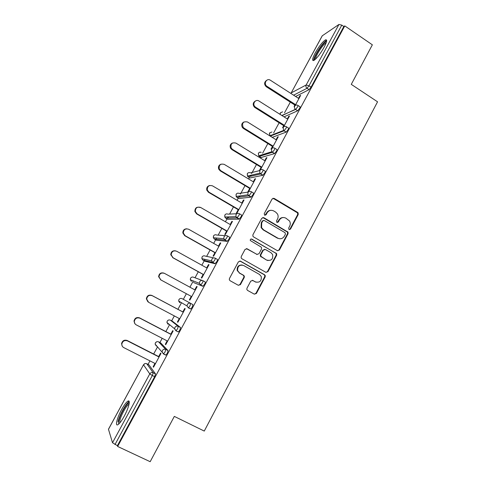 <?xml version="1.0" encoding="UTF-8"?>
<svg xmlns="http://www.w3.org/2000/svg" width="486" height="486" viewBox="0 0 486 486"><rect width="100%" height="100%" fill="white"/><g stroke="black" fill="none" stroke-linecap="round" stroke-linejoin="round"><path stroke-width="0.73" d="M289.067 229.574L290.488 229.143L298.21 214.569L298.131 212.886L297.645 212.425L274.159 198.391L272.099 198.987L264.226 213.676L264.633 215.195L266.079 214.769L267.1 212.862C268.794 210.329 270.994 209.691 273.697 210.936L275.671 212.109L277.439 213.919C278.332 215.602 278.357 217.303 277.518 219.01L276.504 220.911L276.911 222.418L278.344 221.993L279.353 220.097C281.036 217.57 283.21 216.926 285.883 218.159L289.522 220.99C290.47 222.691 290.519 224.423 289.668 226.178L288.666 228.074L289.067 229.574M289.279 229.665L289.96 229.131L297.669 214.587L297.584 212.911L273.01 198.239M264.949 215.316L266.62 212.886L267.1 212.862M277.172 222.527L278.849 220.097L279.353 220.097M124.228 416.198C128.778 407.936 130.819 399.292 127.897 401.169C126.208 402.25 124.106 405.075 121.573 409.643C117.144 417.638 114.884 426.58 117.885 424.715C119.562 423.646 121.676 420.809 124.228 416.198M324.053 47.373C326.944 41.753 327.406 39.263 325.438 39.895C322.443 41.942 319.035 46.292 315.226 52.944C312.322 58.545 311.854 61.054 313.828 60.458C316.775 58.466 320.189 54.104 324.053 47.373M246.961 288.247L246.839 289.528L247.55 290.403L254.306 294.151L256.389 293.483L265.168 276.917L265.247 275.526L264.584 274.766L240.509 261.176L238.401 261.82L229.447 278.521L229.307 279.736L230.048 280.695L238.322 285.282L240.43 284.62L244.239 277.482L244.355 276.188L243.644 275.319L239.562 273.035L237.642 270.629C237.472 266.213 239.458 264.493 243.601 265.484L259.463 274.426L261.255 276.516C261.668 281.042 259.743 282.852 255.472 281.941L252.835 280.465L250.746 281.121L246.961 288.247M344.781 25.892L372.355 44.815L351.275 84.364L377.555 101.811L204.26 431.076L174.322 416.393L150.174 461.7L117.636 446.458L344.781 25.892L343.827 26.517L341.792 25.12L308.975 85.809L311.058 87.17L343.827 26.517M277.372 250.661L279.42 250.035L288.058 233.723L288.034 232.138L263.825 217.679L261.747 218.287L252.933 234.726L252.866 236.141L253.522 236.895L277.372 250.661M276.662 255.235L267.95 271.674L265.885 272.318L241.834 258.71L241.129 257.847L241.238 256.535L245.047 249.433L247.143 248.796L256.918 254.378L258.995 253.741L261.492 249.063L261.553 247.629L260.903 246.9L250.296 240.521C250.175 239.325 250.679 238.851 251.809 239.112L276.692 253.753L276.662 255.235L276.157 255.162L267.464 271.565L267.95 271.674M322.346 35.678L291.157 92.984L322.206 35.836L338.949 24.446L341.792 25.12M117.636 446.458L117.393 445.686L112.509 442.746L108.463 429.235L143.516 364.725L108.457 429.357M148.042 364.385L149.937 360.879M153.667 354.008L157.561 346.828M159.9 342.527L162.184 338.311M165.841 331.573L169.584 324.672M171.661 320.839L174.334 315.918M177.919 309.309L181.503 302.705M183.337 299.321L186.375 293.72M189.917 287.196L192.705 282.056M192.784 281.91L193.313 280.944M195.026 277.773L198.294 271.759M201.848 265.21L204.217 260.836M204.412 260.484L205.007 259.384M206.635 256.383L210.11 249.974M213.676 243.401L215.644 239.774M215.948 239.221L216.592 238.031M218.153 235.151L221.841 228.359M225.419 221.762L226.986 218.87M227.393 218.123L227.928 217.133M229.586 214.083L233.474 206.908M237.065 200.293L238.243 198.13M238.754 197.182L239.142 196.472M240.394 194.157L240.692 193.61M240.928 193.173L245.023 185.628M248.625 178.994L249.409 177.542M250.029 176.406L250.266 175.962M251.548 173.599L252.125 172.536M252.185 172.427L256.48 164.517M260.089 157.853L260.496 157.112M262.616 153.199L267.847 143.564M273.606 132.951L279.128 122.77M284.51 112.849L290.318 102.139M300.299 96.058L299.868 95.785L300.664 95.384L295.136 105.602M299.868 95.785L298.489 98.33M294.856 105.043L294.097 106.434M128.492 401.46L128.741 401.005M148.838 364.786L155.514 373.916L154.663 376.686L152.331 375.508L114.988 444.562M117.393 445.686L154.663 376.686M311.058 87.17L309.114 89.631L295.591 96.471M160.72 342.952L168.089 350.637L167.293 353.304L165.926 355.096L165.471 354.865M172.512 321.282L180.567 327.546L179.82 330.122L178.411 331.962L175.932 330.796M179.863 298.677L178.897 299.595L178.666 301.034L178.939 299.619C179.741 298.434 180.786 298.106 182.074 298.635L192.936 304.649L192.243 307.128L190.785 309.011L188.295 307.826L187.061 305.986L188.295 307.826M202.996 280.726L205.207 281.941C205.457 282.19 205.244 282.986 204.563 284.322L202.856 286.29L193.55 282.518M215.219 258.2L217.382 259.415C217.655 259.615 217.455 260.381 216.78 261.699L215.049 263.728L205.025 261.286M227.345 235.862L229.453 237.065C229.75 237.223 229.568 237.958 228.9 239.264L227.138 241.348L216.416 240.212M239.373 213.706L241.427 214.903C241.749 215.019 241.578 215.717 240.922 217.005L239.13 219.15L227.721 219.301M228.353 217.376L228.639 216.878M251.305 191.727L253.309 192.918C253.649 192.985 253.498 193.659 252.848 194.935L251.031 197.134L238.948 198.543M239.555 196.715L240.048 195.901M263.133 169.918L265.089 171.108C265.459 171.133 265.32 171.771 264.676 173.034L262.835 175.288L250.083 177.949M250.679 176.211L251.341 175.148M274.869 148.291L276.783 149.469C277.172 149.451 277.044 150.065 276.413 151.31L274.541 153.619L261.14 157.5M261.881 155.575L262.495 154.639M286.509 126.828L288.38 128.006C288.787 127.94 288.684 128.529 288.052 129.762L286.205 132.101L272.233 137.356M273.047 135.035L273.509 134.361M298.058 105.535L299.886 106.707C300.318 106.604 300.22 107.163 299.601 108.378L297.699 110.784L284.018 116.865M284.152 114.635L284.371 114.332M283.587 126.931L289.51 115.984L288.751 116.318L287.323 118.955M283.696 125.649L282.579 127.721M271.947 148.43L278.278 136.736L277.549 137.009L276.066 139.743M272.458 146.414L270.957 149.178M260.217 170.106L266.954 157.652L266.261 157.859L264.73 160.684M261.128 167.336L259.342 170.635M248.553 191.654L255.545 178.733L254.883 178.872L253.303 181.794M249.713 188.422L247.909 191.751M238.207 209.673L236.39 213.026L236.998 212.996L244.045 199.977L243.413 200.05L241.785 203.069M226.61 231.093L224.781 234.471L225.352 234.507L232.454 221.391L231.858 221.391L230.176 224.508M214.921 252.677L213.081 256.086L213.615 256.195L220.778 242.97L220.213 242.903L218.475 246.116M203.142 274.438L201.283 277.87L201.787 278.047L209.004 264.718L208.476 264.584L206.684 267.895M191.271 296.363L189.394 299.826L189.862 300.075L197.134 286.637L196.648 286.43L194.801 289.844M179.267 318.53L177.414 321.957L177.846 322.279L185.172 308.738L184.723 308.458L182.839 311.933M167.166 340.886L165.337 344.264L165.726 344.659L173.119 331.009L172.706 330.656L170.805 334.161M154.961 363.425L153.163 366.748L153.515 367.222L160.963 353.462L160.587 353.036L158.679 356.566M288.751 116.318L289.182 116.591M277.549 137.009L277.986 137.283M266.261 157.859L266.699 158.126M254.883 178.872L255.326 179.14M243.413 200.05L243.863 200.317M231.858 221.391L232.314 221.652M220.213 242.903L220.668 243.164M208.476 264.584L208.937 264.84M196.648 286.43L197.109 286.685M177.414 321.957L177.882 322.206M165.337 344.264L165.811 344.507M153.163 366.748L153.643 366.991M283.18 217.528C281.285 217.54 279.839 218.396 278.849 220.097M270.811 210.304C268.977 210.377 267.579 211.24 266.62 212.886M277.67 250.794L278.909 249.974L287.536 233.699L287.512 232.12L262.805 217.503M285.434 234.173L285.033 232.673L264.238 220.48L262.792 220.905L261.711 222.922L261.59 227.655L263.582 229.848L277.834 238.152C280.519 239.361 282.7 238.705 284.371 236.172L285.434 234.173M263.473 220.371L262.792 220.905M279.578 238.748L277.33 238.116L263.108 229.835L261.116 227.642L261.237 222.922L262.319 220.911M266.042 272.397L267.464 271.565M257.197 254.5L246.372 248.601M276.157 255.162L276.188 253.686L275.58 253.024L251.147 238.978M266.978 260.125C271.376 261.018 273.254 259.141 272.597 254.5L270.939 252.671L265.417 249.494L263.351 250.126L260.854 254.804L260.788 256.213L266.492 260.04L268.011 260.532M264.627 249.306L263.351 250.126M266.492 260.04L260.32 256.14L260.387 254.737L262.877 250.071M256.086 282.22L252.283 280.288M242.271 265.022C238.541 264.846 236.858 266.68 237.217 270.526L239.562 273.035M238.377 285.312L239.999 284.48L243.802 277.36L243.917 276.072L243.213 275.204L239.136 272.925M254.318 294.158L255.928 293.325L264.688 276.795L264.767 275.41L264.111 274.657L239.847 260.982M298.914 98.609L270.374 80.226C266.699 77.693 263.175 83.859 266.923 86.277L266.231 86.708C264.02 84.394 264.105 82.304 266.492 80.445M266.352 86.794L295.288 105.316M267.051 86.362L295.634 104.672M287.755 119.234L259.002 101.033C255.612 98.67 251.906 103.949 255.016 106.72L255.624 107.199L254.956 107.564L254.354 107.09C252.599 104.697 252.884 102.716 255.211 101.143M254.956 107.564L284.134 125.923M255.624 107.199L284.444 125.339M276.504 140.011L247.508 121.986C243.225 121.19 241.755 122.958 243.103 127.289L244.106 128.195L243.474 128.498L242.478 127.593C241.135 125.175 241.603 123.31 243.875 121.992M243.474 128.498L272.895 146.681M244.106 128.195L273.175 146.171M265.168 160.957L235.929 143.103C231.913 142.222 230.334 143.862 231.196 148.023L232.496 149.366L231.895 149.597L230.601 148.26C229.611 145.843 230.243 144.087 232.496 142.999M231.895 149.597L261.571 167.603M232.496 149.366L261.808 167.16M253.747 182.062L224.253 164.39C220.468 163.454 218.809 164.979 219.277 168.958L220.79 170.695L220.231 170.859L218.724 169.128C218.02 166.698 218.809 165.046 221.081 164.165M220.231 170.859L250.156 188.69M220.79 170.695L250.357 188.313M242.228 203.33L212.485 185.84C208.895 184.887 207.176 186.308 207.34 190.105L208.998 192.195L208.476 192.292L206.817 190.208C206.362 187.736 207.309 186.168 209.66 185.506M208.476 192.292L238.656 209.94M208.998 192.195L238.82 209.636M314.764 59.833L314.588 59.584C313.276 57.263 324.077 40.854 326.313 41.808L326.452 41.869M326.112 42.944L325.881 43.035C322.959 44.214 315.068 56.564 315.596 59.104M326.659 40.52L326.398 40.63C322.783 42.112 313.039 57.354 313.64 60.543M119.009 423.822C118.432 423.604 118.359 422.528 118.803 420.584C120.127 414.37 127.077 402.463 128.997 403.125L129.215 403.21M129.039 404.261L128.754 404.382C126.433 405.433 121.002 415.257 119.902 420.402L119.75 423.02M129.215 401.697L129.003 401.8C126.135 403.113 119.422 415.244 118.031 421.635M230.625 224.769L200.627 207.461C197.188 206.501 195.433 207.838 195.354 211.471L197.109 213.87L196.623 213.895L194.868 211.507C194.947 207.88 196.702 206.55 200.129 207.51M196.623 213.895L227.059 231.354M197.109 213.87L227.187 231.117M218.931 246.372L188.671 229.252C185.36 228.299 183.574 229.562 183.301 233.055L185.13 235.71L184.68 235.674L182.858 233.019C182.833 230.303 184.158 228.894 186.831 228.791M184.68 235.674L215.377 252.939M185.13 235.71L215.468 252.775M207.145 268.151L176.625 251.219C173.417 250.272 171.601 251.481 171.181 254.852L173.052 257.732L170.774 254.749C170.993 251.821 172.542 250.509 175.428 250.812M172.639 257.616L203.604 274.687M173.052 257.732L203.652 274.602M195.263 290.099L164.475 273.363C161.352 272.433 159.517 273.594 158.977 276.856L160.878 279.93L158.606 276.68C159.11 273.497 160.902 272.312 163.976 273.138M160.501 279.742L191.733 296.618L160.878 279.93M147.914 301.83L146.353 298.823C146.991 295.658 148.838 294.534 151.887 295.452L183.307 312.182M151.887 295.452L152.233 295.688C149.178 294.771 147.325 295.901 146.681 299.072L148.607 302.304L179.735 318.78M152.233 295.688L183.289 312.225M135.047 323.876L134.002 321.161C134.725 318.075 136.584 316.981 139.579 317.88L171.279 334.404M139.579 317.88L139.889 318.19C136.888 317.291 135.023 318.391 134.294 321.489C134.294 322.996 134.938 324.126 136.232 324.861L167.64 341.136M139.889 318.19L171.218 334.526M122.217 346.093L121.561 343.705C122.357 340.686 124.228 339.611 127.174 340.486L159.153 356.809M127.174 340.486L127.447 340.88C124.489 340 122.606 341.075 121.81 344.106C121.761 345.68 122.411 346.84 123.76 347.605L155.441 363.668M127.447 340.88L159.044 357.003M289.96 229.131L290.488 229.143M265.599 214.788L266.079 214.769M277.84 221.993L278.344 221.993M291.041 93.537L291.272 92.869L306.174 84.977L338.949 24.446M309.114 89.631L307.031 88.276C305.913 87.383 305.627 86.283 306.174 84.977L308.975 85.809L307.031 88.276L293.611 95.189M112.509 442.746L149.779 373.892L143.528 364.798C144.354 363.583 145.423 363.224 146.742 363.728L153.187 372.744L155.514 373.916M152.331 375.508L149.779 373.892C150.648 372.598 151.784 372.209 153.187 372.744L152.331 375.508M281.831 115.486L295.603 109.441L297.499 107.035C298.118 105.814 298.216 105.262 297.79 105.365C296.533 104.727 295.506 104.988 294.716 106.148C294.188 107.357 294.419 108.414 295.397 109.32L282.02 115.601M280.197 114.453L280.416 112.849L282.627 111.816M297.681 110.79L295.603 109.441L297.699 110.784M286.157 132.119L284.043 130.789L270.307 136.092L272.318 137.338M274.541 153.619L272.403 152.3L259.299 156.377L261.322 157.616M247.805 173.119L247.271 173.757L247.435 176.054L247.362 173.696C248.127 172.573 249.118 172.299 250.345 172.876L259.858 170.556M262.835 175.288L260.678 173.988L248.2 176.819L250.241 178.04M236.67 193.665L236.087 194.333L236.129 196.441L236.172 194.285C236.943 193.149 237.946 192.869 239.179 193.44L248.285 192.061M251.031 197.134L248.856 195.846L237.022 197.413L239.076 198.622M225.449 214.362L224.824 215.067L224.775 217.005L224.903 215.031C225.68 213.889 226.689 213.597 227.934 214.162L236.743 213.743M239.13 219.15L236.943 217.88L225.759 218.159L227.831 219.362M214.162 235.212L213.476 235.959L213.354 237.739L213.542 235.935C214.326 234.781 215.347 234.483 216.598 235.036L225.249 235.661M227.138 241.348L224.927 240.09L214.405 239.069L216.501 240.254M202.796 256.213L202.036 257.009L201.866 258.655L202.097 257.003C202.887 255.836 203.913 255.527 205.177 256.073L213.785 257.878M215.049 263.728L212.813 262.483L202.972 260.138L205.08 261.31M191.363 277.366L190.512 278.217L190.305 279.754L190.567 278.229C191.363 277.056 192.395 276.734 193.671 277.275L202.316 280.465M202.856 286.29L193.574 282.53M182.074 298.635L192.936 304.649M172.542 321.301L170.386 320.165L178.277 326.343L180.567 327.546M160.781 342.982L158.606 341.858L165.781 349.446L168.089 350.637M165.677 355.096L163.454 353.954M148.935 364.834L146.638 363.68M285.932 128.425C286.564 127.192 286.673 126.609 286.266 126.676C284.996 126.044 283.964 126.311 283.168 127.484L283.605 130.442L284.043 130.789L285.932 128.425M271.856 132.022L269.378 133.067L269.9 135.764L269.481 132.976L271.947 131.985M270.228 136.11L269.9 135.764L283.605 130.442L286.205 132.101M274.274 149.992C274.906 148.74 275.033 148.133 274.651 148.151C273.369 147.525 272.33 147.805 271.522 148.989L271.765 151.723L272.403 152.3L274.274 149.992M261.134 152.385C259.943 152.021 259.02 152.343 258.364 153.339L258.686 155.836L258.461 153.26C259.147 152.221 260.065 151.918 261.225 152.361M259.117 156.255L258.686 155.836L271.765 151.723L274.614 153.588M262.519 171.728C263.163 170.465 263.303 169.827 262.944 169.802C261.65 169.189 260.599 169.474 259.791 170.671L259.87 173.174L260.678 173.988L262.519 171.728M248.042 176.716L247.435 176.054L259.87 173.174L262.932 175.252M250.673 193.641C251.323 192.365 251.481 191.691 251.141 191.63C249.834 191.022 248.777 191.32 247.957 192.523L247.915 194.813L248.856 195.846L250.673 193.641M236.889 197.328L236.129 196.441L247.915 194.813L251.153 197.091M238.723 215.729C239.385 214.435 239.555 213.737 239.24 213.627C237.927 213.026 236.858 213.336 236.032 214.557L235.898 216.647L236.943 217.88L238.723 215.729M225.65 218.093L224.775 217.005L235.898 216.647L239.282 219.107M226.683 238C227.351 236.694 227.539 235.959 227.248 235.807C225.917 235.218 224.842 235.534 224.01 236.761L223.815 238.681L224.927 240.09L226.683 238M214.326 239.021L213.354 237.739L223.815 238.681L225.097 240.048L227.308 241.305M214.545 260.447C215.219 259.129 215.426 258.364 215.152 258.163C213.816 257.586 212.728 257.914 211.89 259.153L211.647 260.909L212.813 262.483L214.545 260.447M202.917 260.107L201.866 258.655L211.647 260.909L213.002 262.446L215.237 263.691M202.304 283.083C202.99 281.746 203.209 280.957 202.96 280.708C201.611 280.136 200.518 280.477 199.673 281.728L199.4 283.35L200.603 285.063L202.304 283.083M191.423 281.358L190.305 279.754L199.4 283.35L200.809 285.027L203.063 286.26M190.785 309.011L188.513 307.796L189.965 305.907L190.67 303.434C189.309 302.869 188.204 303.221 187.353 304.485L187.061 305.986L178.666 301.034L179.832 302.766M177.524 328.913L178.277 326.343C176.904 325.796 175.786 326.155 174.93 327.43L174.626 328.828L175.883 330.772L177.524 328.913M168.302 320.146L167.196 321.137L166.941 322.491L167.227 321.179C168.041 319.982 169.092 319.642 170.386 320.165L170.349 320.146M178.411 331.962L176.114 330.759L174.626 328.828L166.941 322.491L168.126 324.326M164.979 352.119L165.781 349.446C164.396 348.905 163.272 349.282 162.409 350.564L162.093 351.87L163.369 353.911L164.979 352.119M156.692 341.78L155.399 342.843L155.131 344.131L155.429 342.903C156.243 341.694 157.3 341.348 158.606 341.858L158.539 341.828M156.334 345.467L156.334 346.05L155.131 344.131L163.612 353.911L165.926 355.096M273.661 198.446L274.159 198.391M297.104 212.449L297.645 212.425M297.669 214.587L298.21 214.569M263.345 217.692L263.825 217.679M286.965 231.561L287.487 231.579M287.536 233.699L288.058 233.723M278.909 249.974L279.42 250.035M261.237 222.922L261.711 222.922M263.108 229.835L263.582 229.848M277.33 238.116L277.834 238.152M246.706 248.741L247.143 248.796M256.456 254.306L256.918 254.378M251.359 239.076L251.809 239.112M275.58 253.024L276.084 253.091M260.387 254.737L260.854 254.804M260.97 256.887L261.444 256.96M252.38 280.337L252.835 280.465M255.016 281.813L255.472 281.941M243.213 275.204L243.644 275.319M243.802 277.36L244.239 277.482M239.999 284.48L240.43 284.62M240.084 261.091L240.509 261.176M264.111 274.657L264.584 274.766M264.688 276.795L265.168 276.917M255.928 293.325L256.389 293.483M326.477 40.593L325.438 39.895M291.157 92.984L290.962 93.488M282.542 111.853L280.307 112.952L280.088 114.38M145.041 363.577L143.516 364.725M297.584 212.911L298.131 212.886M287.512 232.12L288.034 232.138M261.116 227.642L261.59 227.655M260.32 256.14L260.788 256.213M276.188 253.686L276.692 253.753M237.217 270.526L237.642 270.629M243.917 276.072L244.355 276.188M264.767 275.41L265.247 275.526M266.923 86.277L266.231 86.708M255.016 106.72L254.354 107.09M243.103 127.289L242.478 127.593M231.196 148.023L230.601 148.26M219.277 168.958L218.724 169.128M207.34 190.105L206.817 190.208M326.373 42.142L326.313 41.808M129.155 403.635L128.997 403.125M195.354 211.471L194.868 211.507M183.301 233.055L182.858 233.019M171.181 254.852L170.774 254.749M158.977 276.856L158.606 276.68M146.681 299.072L146.353 298.823M134.294 321.489L134.002 321.161M121.81 344.106L121.561 343.705"/></g></svg>
